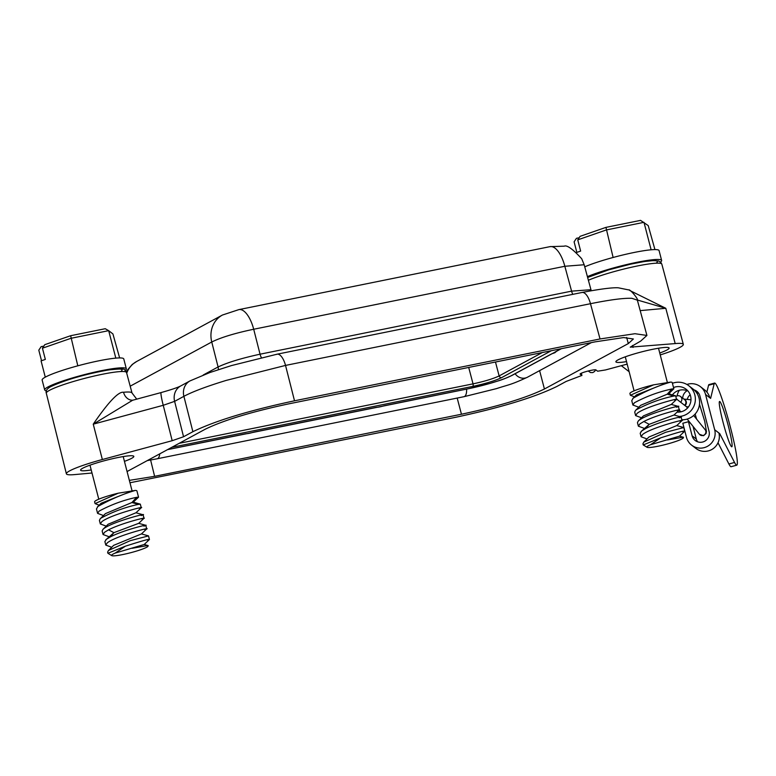 <?xml version="1.0" encoding="UTF-8"?>
<svg xmlns="http://www.w3.org/2000/svg" width="776" height="776" viewBox="0 0 776 776"><rect width="100%" height="100%" fill="white"/><g stroke="black" fill="none" stroke-linecap="round" stroke-linejoin="round"><path stroke-width="1.16" d="M127.07 471.546L205.291 429.186C223.566 420.291 251.22 411.881 288.265 403.957L595.095 341.857L623.623 337.57L633.381 338.986L628.308 343.574L544.432 388.999C526.157 397.894 498.493 406.304 461.448 414.238L154.618 476.328L129.349 480.363M627.163 364.109L605.503 369.948L597.598 371.209L595.91 369.9A8.187 0.941 165.5 0 0 589.168 370.773A8.187 0.941 165.5 0 0 580.739 373.498A8.187 0.941 165.5 0 0 580.108 374.071A8.187 0.941 165.5 0 0 580.157 374.148L581.855 375.458L566.16 381.433L556.828 386.487C534.451 397.39 500.578 407.691 455.202 417.391L129.97 482.759M646.922 335.445L637.358 300.147L631.848 298.304C623.662 297.984 609.878 299.788 590.478 303.707L600.032 338.957L634.972 333.709L646.922 335.445L640.714 341.062L630.238 347.153L675.198 343.584A42.156 4.86 -14.5 0 1 683.326 344.36A42.156 4.86 -14.5 0 1 680.048 347.328A42.156 4.86 -14.5 0 1 660.231 354.923M600.032 338.957L294.511 400.794C249.145 410.504 215.262 420.805 192.885 431.699L183.553 436.752L172.185 440.7L102.354 459.518A42.156 4.86 -14.5 0 0 69.665 470.857A42.156 4.86 -14.5 0 0 66.387 473.816A42.156 4.86 -14.5 0 0 74.515 474.602L92.004 473.011M581.418 373.178L581.903 375.526L581.389 373.188M659.736 353.022A27.5 3.162 165.5 0 0 666.991 349.966A27.5 3.162 165.5 0 0 669.125 348.036A27.5 3.162 165.5 0 0 647.475 350.451A27.5 3.162 165.5 0 0 618.026 359.88A27.5 3.162 165.5 0 0 615.892 361.81A27.5 3.162 165.5 0 0 626.523 361.616M124.432 461.361A27.5 3.162 165.5 0 0 131.687 458.306A27.5 3.162 165.5 0 0 133.821 456.375A27.5 3.162 165.5 0 0 112.171 458.791A27.5 3.162 165.5 0 0 82.722 468.219A27.5 3.162 165.5 0 0 80.588 470.149A27.5 3.162 165.5 0 0 91.209 469.955M684.587 405.276A3.667 3.628 -52.3 0 0 684.519 399.572L680.494 396.468A3.667 3.628 127.7 0 1 680.562 402.162M675.867 396.633A3.667 3.628 127.7 0 1 680.494 396.468M172.185 440.7L163.241 405.295A14.666 1.3 -105.1 0 1 161.146 392.559C171.399 389.659 177.927 387.457 180.721 385.944L180.721 385.944A14.666 13.211 61.6 0 0 174.619 401.357L163.241 405.295L93.246 424.171C108.427 402.026 118.524 391.385 123.529 392.268A11 8.817 -95.6 0 0 132.861 400.193M102.354 459.518L93.246 424.171L132.618 400.251L161.146 392.559M192.885 431.699L183.893 396.323C192.545 391.705 206.668 386.39 226.282 380.385L285.529 365.418A14.666 6.13 78.6 0 0 277.051 354.205L231.49 365.564L209.937 372.509L190.004 380.909A14.666 13.211 -118.4 0 0 183.893 396.323L174.619 401.357L183.553 436.752M637.319 300.002L665.798 308.295L629.637 290.418M46.424 390.774A42.156 4.86 -14.5 0 1 44.688 389.911A42.156 4.86 -14.5 0 1 47.967 386.952A42.156 4.86 -14.5 0 1 93.11 372.49A42.156 4.86 -14.5 0 1 126.323 368.794A42.156 4.86 -14.5 0 1 125.227 370.394M51.885 386.157A37.762 4.346 -14.5 0 1 97.553 372.043A37.762 4.346 -14.5 0 1 120.784 371.539M45.299 377.136L45.532 377.02A42.156 4.86 165.5 0 0 45.415 377.078A42.156 4.86 165.5 0 0 45.299 377.136A42.156 4.86 165.5 0 0 42.137 380.036L44.688 389.911M43.825 346.106L41.147 346.649L38.8 350.17L41.535 360.733M45.26 377.107L41.07 360.889L45.338 359.414L42.438 348.201L70.994 338.297L108.679 330.663L112.918 333.932L119.63 357.93M126.323 368.794L123.772 358.929A42.156 4.86 165.5 0 0 115.818 358.124A42.156 4.86 165.5 0 0 115.469 358.163A42.156 4.86 165.5 0 0 78.395 365.661A42.156 4.86 165.5 0 0 77.813 365.816A42.156 4.86 165.5 0 0 45.532 377.02M77.813 365.816L70.645 335.717L105.245 328.714L108.679 330.663L115.818 358.124M70.645 335.717L44.775 344.68L42.438 348.201M587.403 276.644A42.156 4.86 -14.5 0 1 632.547 263.219A42.156 4.86 -14.5 0 1 661.627 260.455A42.156 4.86 -14.5 0 1 660.531 262.055M587.655 277.565A37.762 4.346 -14.5 0 1 633.41 263.588A37.762 4.346 -14.5 0 1 656.089 263.2M579.129 237.766L576.452 238.31L574.104 241.831L576.84 252.394M654.934 249.591L648.222 225.593L640.549 220.374L605.949 227.378L580.079 236.34L577.742 239.862L580.642 251.075L576.665 252.452M661.627 260.455L659.076 250.59A42.156 4.86 165.5 0 0 651.122 249.785A42.156 4.86 165.5 0 0 650.773 249.823A42.156 4.86 165.5 0 0 613.7 257.322A42.156 4.86 165.5 0 0 613.118 257.477A42.156 4.86 165.5 0 0 584.745 266.828M577.742 239.862L606.298 229.958L643.983 222.324L651.122 249.785M613.118 257.477L605.949 227.378M591.302 290.709L590.953 289.71L571.582 291.145A7.333 3.065 78.6 0 0 572.814 294.346M261.415 357.639A7.333 3.065 -101.4 0 1 260.047 354.195C241.462 358.25 227.484 362.499 218.085 366.961A7.333 6.606 61.6 0 1 218.279 369.657M130.193 386.176L211.751 342.003C221.102 337.395 235.089 333.147 253.703 329.247L260.047 354.195L571.582 291.145L564.841 266.275L584.183 264.752L590.953 289.71M497.445 257.283L494.7 257.836M490.568 258.67A18.333 2.115 -14.5 0 1 494.681 257.739M469.752 262.889L467.006 263.442M462.971 264.257A18.333 2.115 -14.5 0 1 466.977 263.355M653.528 384.867L630.374 395.275L629.928 393.539A21.854 2.512 -14.5 0 1 653.528 384.857L670.658 382.083C658.368 385.633 645.884 390.978 633.216 398.136L631.761 400.639L632.896 405.024L638.793 407.216M674.683 400.173C687.09 395.876 646.224 406.003 637.144 413.336L635.631 415.606L634.72 412.085L635.525 410.436L640.724 405.295L667.224 394.189L671.89 388.989L673.84 388.805L672.229 382.597A21.854 2.512 165.5 0 0 670.658 382.083M667.224 394.189L668.572 393.839L675.615 395.808L673.713 396.051L667.224 394.189M632.799 398.515L636.436 394.906L667.952 382.403M677.419 410.756C688.002 407.216 658.164 414.045 643.847 421.494L639.88 423.919L638.367 426.179L637.455 422.658L638.27 420.999L643.459 415.878L671.288 404.422L676.546 399.436L675.653 395.828M635.525 410.436L636.233 409.815C648.329 403.336 660.822 398.748 673.713 396.051M638.27 420.999L638.968 420.388C648.047 413.055 688.913 402.928 676.507 407.225M671.288 404.422L678.399 406.43L679.281 410.009L674.024 414.995L681.085 416.964L682.017 420.592L676.759 425.578L648.949 437.014L643.76 442.145L665.585 432.319L683.811 427.557L684.752 431.165L679.495 436.151L650.501 444.745L660.638 437.868L643.217 444.939L647.068 447.286A18.847 2.173 -14.5 0 1 650.501 444.745M679.242 417.808C689.825 414.268 659.988 421.096 645.671 428.556L649.221 424.326L674.024 414.995M645.671 428.556L641.703 430.971L640.2 433.241L641.102 436.762L647 438.944M680.154 421.329C692.561 417.032 651.714 427.149 642.615 434.492L641.102 436.762M643.847 421.494L649.221 424.326L640.986 431.592M638.367 426.179L644.264 428.371M682.89 431.912C686.925 429.855 679.504 431.844 660.638 437.868M643.217 444.939L642.935 443.814L643.76 442.145M683.307 437.916A18.847 2.173 -14.5 0 0 682.637 437.266L683.491 437.266L683.307 437.916A18.847 2.173 -14.5 0 1 657.941 446.248A18.847 2.173 -14.5 0 1 647.068 447.286M682.637 437.266L667.408 439.963M635.631 415.606L641.529 417.789M671.89 388.989C658.999 391.696 646.515 396.284 634.409 402.763L632.896 405.024M673.84 388.805L668.572 393.839M630.374 395.275L634.477 396.856M118.224 493.196L95.07 503.614L94.623 501.878A21.854 2.512 -14.5 0 1 118.224 493.196L135.354 490.422C123.064 493.972 110.58 499.317 97.912 506.476L96.457 508.978L97.592 513.363L103.489 515.555M138.535 497.164L136.925 490.936A21.854 2.512 165.5 0 0 135.354 490.422M139.379 508.513C151.786 504.216 110.919 514.342 101.84 521.676L100.327 523.945L99.415 520.424L100.22 518.766L105.42 513.634L131.92 502.528L133.268 502.179L140.31 504.148L138.409 504.39L131.92 502.528L136.586 497.329C123.694 500.035 111.201 504.623 99.105 511.103L97.592 513.363M97.495 506.854L101.132 503.246L132.648 490.742M142.115 519.096C152.697 515.555 122.86 522.384 108.543 529.833L104.576 532.258L103.062 534.518L102.151 530.997L102.966 529.339L108.155 524.217L135.984 512.761L141.242 507.776L140.31 504.148M100.22 518.766L100.928 518.155C113.024 511.675 125.518 507.087 138.409 504.39M102.966 529.339L103.664 528.728C112.743 521.394 153.609 511.268 141.203 515.565M135.984 512.761L143.094 514.769L144.006 518.29L138.72 523.334L145.781 525.303L146.713 528.931L141.455 533.917L113.645 545.353L108.456 550.485L130.281 540.659L148.507 535.896L149.448 539.504L144.191 544.49L115.197 553.084L125.334 546.207L107.912 553.278L111.763 555.626A18.847 2.173 -14.5 0 1 115.197 553.084M143.938 526.147C154.521 522.607 124.684 529.436 110.367 536.895L113.917 532.666L138.72 523.334M110.367 536.895L106.399 539.31L104.896 541.58M144.85 529.668C157.256 525.371 116.41 535.488 107.311 542.831L105.798 545.101L111.695 547.284M108.543 529.833L113.917 532.666L105.681 539.931M103.062 534.518L108.96 536.711M147.585 540.251C151.621 538.195 144.2 540.183 125.334 546.207M107.912 553.278L107.621 552.153L108.456 550.485M148.003 546.255A18.847 2.173 -14.5 0 0 147.324 545.606L148.187 545.606L148.003 546.255A18.847 2.173 -14.5 0 1 122.627 554.588A18.847 2.173 -14.5 0 1 111.763 555.626M147.333 545.606L132.104 548.302M100.327 523.945L106.225 526.128M136.586 497.329L138.497 497.212L133.268 502.179M95.07 503.614L99.173 505.195M551.319 350.713L501.635 377.621C495.166 380.715 485.534 383.645 472.73 386.409L171.816 447.315M501.635 377.621A2.202 1.979 61.6 0 1 499.133 375.923C493.293 378.727 484.593 381.375 473.03 383.858A2.202 0.921 -101.4 0 1 472.73 386.409M681.852 419.777A17.227 17.043 -52.3 0 0 692.997 388.98L688.787 385.73A17.227 17.043 127.7 0 1 679.33 416.479M672.385 394.906A12.833 12.697 127.7 0 1 688.031 391.065M672.414 383.295A17.227 17.043 127.7 0 1 688.787 385.73M677.07 412.105A12.833 12.697 -52.3 0 0 686.091 389.212A12.833 12.697 -52.3 0 0 673.519 387.554M694.074 389.891A8.798 8.701 -52.3 0 1 699.923 396.002L709.041 431.252A8.798 8.701 -52.3 0 1 695.199 440.496A8.798 8.701 -52.3 0 1 692.114 435.821L688.467 421.717L682.832 423.24L686.479 437.334A14.666 14.511 127.7 0 0 704.23 447.636A14.666 14.511 127.7 0 0 714.677 429.729L705.559 394.48A14.666 14.511 127.7 0 0 686.886 384.459M697.566 441.796A8.798 8.701 127.7 0 1 696.334 439.07L693.046 426.383M691.62 445.143L695.83 448.392A14.666 14.511 -52.3 0 0 718.896 432.989L719.74 433.639L719.08 433.813M700.427 386.671L704.637 389.93A14.666 14.511 -52.3 0 1 709.778 397.729L710.622 398.379L714.182 383.742A42.525 3.764 -105.1 0 1 714.618 383.072A42.525 3.764 -105.1 0 1 715.113 383.228A42.525 3.764 -105.1 0 1 729.081 422.251A42.525 3.764 -105.1 0 1 737.2 464.514A42.525 3.764 -105.1 0 1 736.763 465.183A42.525 3.764 -105.1 0 1 736.269 465.028A42.525 3.764 -105.1 0 1 734.542 462.457L719.74 433.639M731.525 446.695A23.464 2.076 74.9 0 0 731.797 446.782A23.464 2.076 74.9 0 0 728.043 424.899A23.464 2.076 74.9 0 0 719.856 401.561A23.464 2.076 74.9 0 0 719.585 401.473A23.464 2.076 74.9 0 0 723.339 423.356A23.464 2.076 74.9 0 0 731.525 446.695M687.167 390.697A8.798 8.701 -52.3 0 0 682.725 398.185M679.572 410.669L679.931 412.017M677.108 395.915A14.666 14.511 127.7 0 1 679.369 390.26M690.63 423.386L688.467 421.717M718.013 442.786L728.897 463.98A42.525 3.764 74.9 0 0 730.623 466.551A42.525 3.764 74.9 0 0 731.118 466.706L736.763 465.183M714.618 383.072L708.983 384.586A42.525 3.764 74.9 0 0 708.546 385.265L706.878 392.084M688.128 407.351L688.002 406.857M687.216 399.407A8.798 8.701 127.7 0 1 690.194 394.771M696.615 392.811A8.798 8.701 127.7 0 1 698.691 393.277M515.128 373.731A10.263 9.254 61.6 0 0 527.447 377.223L591.361 342.614M457.19 398.069L461.448 414.238M544.432 388.999L539.601 370.647M687.439 408.127A3.667 3.628 -52.3 0 0 686.294 406.585A3.667 3.628 -52.3 0 0 686.285 406.585L676.478 399.01M687.158 419.079L699.409 434.279A3.667 3.579 -38.9 0 0 703.134 435.462A3.667 3.579 -38.9 0 0 705.122 429.681L693.676 415.48M684.073 399.233A3.667 3.647 95.7 0 1 684.965 405.557M123.529 392.268A41.613 4.792 -14.5 0 1 132.017 392.995L136.731 399.145M46.298 393.219C45.415 390.861 46.997 388.611 51.051 386.458C66.299 379.571 85.593 374.051 108.912 369.89C129.359 367.873 122.986 369.483 126.517 372.47A41.429 4.772 165.5 0 0 93.867 376.108A41.429 4.772 165.5 0 0 49.518 390.318A41.429 4.772 165.5 0 0 46.298 393.219L66.387 473.816M276.314 354.467A14.666 6.13 78.6 0 1 277.051 354.205L582.01 292.484C609.082 287.246 616.483 287.712 618.288 287.799L628.657 289.914C629.976 288.711 638.939 299.817 637.358 300.157M294.511 400.794L285.529 365.418L590.478 303.707A14.666 6.13 -101.4 0 0 582.01 292.484M633.061 347.415L632.547 345.485M675.198 343.584L665.798 308.295L640.2 310.623M587.626 277.469L608.656 269.854L630.82 264.112L644.216 261.551L653.77 260.542L658.669 261.008L660.793 262.307L661.821 264.131A41.429 4.772 165.5 0 0 632.799 266.944A41.429 4.772 165.5 0 0 588.383 280.262M203.263 374.983L218.085 366.961L211.751 342.003A25.666 23.125 -118.4 0 1 222.431 315.037L238.882 309.614A25.666 10.728 78.6 0 1 253.703 329.247L564.841 266.275A25.666 10.728 -101.4 0 0 550.019 246.642L564.249 246.176C566.965 244.867 572.785 249.047 581.699 258.738L584.183 264.752M222.431 315.037L136.712 361.461A25.666 23.125 61.6 0 0 126.711 373.198M154.618 476.328L150.612 460.032M626.649 337.453L628.308 343.574M159.74 453.853A10.263 4.287 78.6 0 1 157.169 458.781L463.99 396.691A10.263 4.287 -101.4 0 0 466.599 389.096M468.316 388.727A2.202 0.921 -101.4 0 0 468.432 388.727L382.791 406.149A4.404 0.504 165.5 0 1 385.42 405.509A2.202 0.921 78.6 0 1 385.303 405.547A2.202 0.921 78.6 0 1 385.197 405.557M382.791 406.149A5.131 0.592 -14.5 0 1 379.716 406.896A5.131 0.592 -14.5 0 1 377.398 407.245A4.404 0.504 165.5 0 0 375.409 407.536A2.202 0.921 -101.4 0 1 375.303 407.575A2.202 0.921 -101.4 0 1 375.186 407.584M376.68 407.313A2.202 1.911 -92.8 0 0 377.398 407.245M254.635 431.98A2.202 0.921 78.6 0 0 254.741 431.97A2.202 0.921 78.6 0 0 254.858 431.931L375.409 407.536M556.421 351.363A2.202 2.144 105.6 0 1 555.277 352.149A4.404 0.504 165.5 0 1 555.519 351.77L561.126 348.734M555.277 352.149A5.131 0.592 -14.5 0 1 555.005 352.595A5.131 0.592 -14.5 0 1 552.978 353.4A4.404 0.504 165.5 0 0 551.232 354.089L511.433 375.642A33.727 3.88 -14.5 0 1 468.549 388.689L385.42 405.509M254.858 431.931A4.404 0.504 165.5 0 0 252.229 432.571A5.131 0.592 -14.5 0 1 249.154 433.328A5.131 0.592 -14.5 0 1 246.836 433.668A4.404 0.504 165.5 0 0 244.847 433.959L167.616 449.595M555.519 351.77A2.202 1.979 61.6 0 0 556.44 351.266M511.433 375.642A2.202 1.979 61.6 0 0 511.937 375.458C499.802 381.016 498.871 380.512 490.296 383.325L468.432 388.727A2.202 0.921 -101.4 0 0 468.549 388.689M551.959 353.769A2.202 1.979 -118.4 0 1 551.726 353.904L511.937 375.458A2.202 1.979 61.6 0 0 512.364 375.138M556.828 351.15L551.726 353.904A2.202 1.979 -118.4 0 1 551.232 354.089M382.84 406.149L252.229 432.571M246.118 433.735A2.202 1.911 -92.8 0 0 246.836 433.668M179.159 443.339L473.03 383.858L468.704 367.436M495.476 362.014L499.133 375.923L542.317 352.537M714.677 429.729L718.896 432.989M709.778 397.729L705.559 394.48M692.114 435.821L696.334 439.07M714.182 383.742L708.546 385.265M728.897 463.98L734.542 462.457M595.619 369.812L594.639 371.442L592.738 372.587L590.517 372.558L588.208 371.006M669.116 393.325L670.474 394.373M621.324 365.68L629.132 371.714M679.029 410.242L681.056 411.804M687.643 407.992L686.294 406.585M696.606 419.108L695.15 414.006M699.486 404.228L704.724 421.31L706.451 431.592L706.063 433.512L703.541 435.724L699.409 434.279M690.989 399.785L683.879 399.077M688.467 406.905L686.43 406.702M126.517 372.47L132.017 392.995M180.721 385.944L190.004 380.909M661.821 264.131L683.326 344.36M136.712 361.461L132.23 364.458L126.168 371.588M238.882 309.614L550.019 246.642M658.504 348.23L667.35 382.442M625.281 356.824L634.079 390.852M676.759 425.578L683.811 427.557M679.495 436.151L683.491 437.266M123.2 456.569L132.046 490.781M89.977 465.163L98.775 499.191M141.455 533.917L148.507 535.896M144.191 544.49L148.187 545.606M104.886 541.57L105.798 545.101M463.99 396.691L496.524 388.611C508.784 384.527 509.706 385.43 527.447 377.223M556.004 351.596L561.397 348.676M167.558 449.624L252.278 432.581M147.275 460.605L157.169 458.781"/></g></svg>
